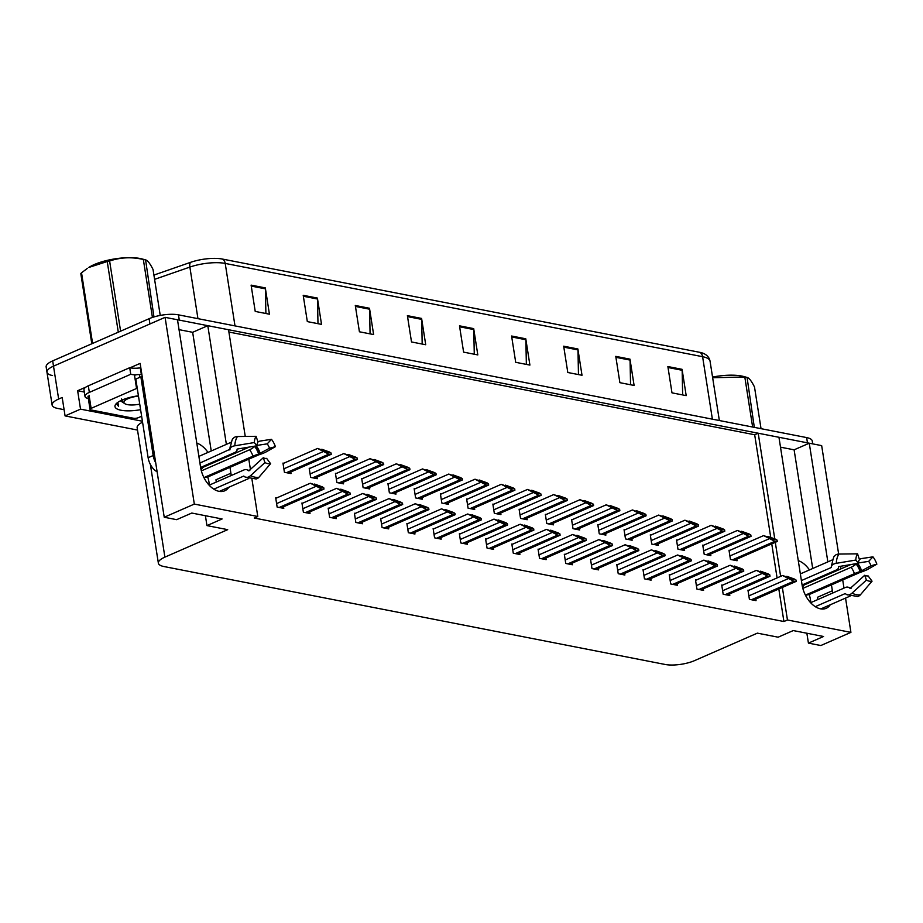 <?xml version="1.0" encoding="UTF-8"?>
<svg xmlns="http://www.w3.org/2000/svg" width="923" height="923" viewBox="0 0 923 923"><rect width="100%" height="100%" fill="white"/><g stroke="black" fill="none" stroke-linecap="round" stroke-linejoin="round"><path stroke-width="1.38" d="M798.268 560.642A22.394 13.799 -113.6 0 1 809.448 569.929M814.121 579.725A22.394 13.799 -113.6 0 1 814.351 580.498M212.89 462.988A22.394 13.799 66.4 0 0 212.659 462.204M207.975 452.408A22.394 13.799 66.4 0 0 196.807 443.121M251.944 479.152L257.782 516.488L194.326 504.085L165.079 317.339L177.493 319.762L200.591 467.315A22.394 13.799 66.4 0 0 224.727 490.794A22.394 13.799 66.4 0 0 228.789 487.263M231.177 475.553A22.394 13.799 66.4 0 0 230.9 473.234L229.977 467.28M216.236 482.083A22.394 13.799 66.4 0 0 215.959 479.775L230.9 473.234M228.246 456.262L228.119 455.431M226.377 444.355L207.802 325.681L228.546 329.73L245.253 436.441M246.972 447.447L247.064 448.024M248.795 459.054L250.41 469.403M84.305 392.033L77.636 390.729L85.874 387.129M130.062 367.792L140.134 363.385L164.236 517.249L176.639 519.672L191.788 513.05L222.097 518.968L206.948 525.602L227.693 529.652L164.894 557.134A20.998 6.484 171.1 0 0 158.364 563.157A20.998 6.484 171.1 0 0 163.959 566.537L665.206 664.479A20.998 6.484 171.1 0 0 694.558 660.626L757.368 633.143L778.112 637.193L793.249 630.571L823.558 636.489L808.421 643.112L820.824 645.535L850.914 632.37L845.549 598.092M142.407 421.234L80.52 409.143L77.636 390.729M142.557 422.192A20.998 6.484 171.1 0 0 137.146 427.695L158.364 563.157M80.52 409.143L65.072 415.904L137.515 430.06M64.102 409.685L57.722 408.439A20.998 6.484 -8.9 0 1 52.126 405.059A20.998 6.484 -8.9 0 1 58.657 399.036L62.187 397.49L65.072 415.904M52.565 375.557A20.998 6.484 -8.9 0 1 46.969 372.188A20.998 6.484 -8.9 0 1 53.511 366.154L165.079 317.339M194.326 504.085L164.236 517.249M843.98 588.101L842.699 579.875M840.968 568.856L840.565 566.272M838.649 554.065L821.666 445.624L809.263 443.202L827.85 561.876M832.638 593.062A22.394 13.799 66.4 0 0 832.373 590.755L831.438 584.801M829.708 573.783L829.581 572.952M774.755 538.847L758.21 433.222L778.954 437.283L802.064 584.836A22.394 13.799 66.4 0 0 826.189 608.315A22.394 13.799 66.4 0 0 830.25 604.773M850.914 632.37L787.457 619.979L782.358 587.432M780.627 576.356L775.297 542.32M780.5 447.17L794.115 449.824L809.263 443.202M211.24 450.989L192.653 332.303L179.039 329.649M192.653 332.303L207.802 325.681M770.705 537.174L754.679 434.768L228.904 332.038M754.679 434.768L758.21 433.222M806.864 633.224L808.421 643.112M205.402 515.703L206.948 525.602M257.782 516.488L254.252 518.034L783.915 621.525L787.457 619.979M783.915 621.525L778.827 588.989M777.085 577.902L771.755 543.866M512.623 544.166L511.838 544.005L513.28 553.212L519.903 554.504L519.661 552.923M538.87 549.289L538.074 549.139L539.517 558.346L546.151 559.638L545.897 558.046M565.107 554.411L564.311 554.261L565.753 563.468L572.387 564.761L572.133 563.18M591.343 559.546L590.547 559.384L591.989 568.591L598.623 569.883L598.369 568.303M643.816 569.791L643.019 569.641L644.462 578.848L651.096 580.14L650.842 578.559M617.579 564.668L616.783 564.518L618.225 573.714L624.859 575.017L624.606 573.425M722.524 585.17L721.728 585.02L723.17 594.227L729.805 595.52L729.562 593.939M696.288 580.048L695.492 579.898L696.934 589.093L703.568 590.397L703.314 588.805M670.052 574.925L669.256 574.764L670.698 583.971L677.332 585.263L677.078 583.682M486.386 539.032L485.602 538.882L487.044 548.089L493.667 549.381L493.424 547.801M460.15 533.909L459.366 533.759L460.808 542.966L467.43 544.258L467.188 542.666M433.914 528.787L433.129 528.625L434.571 537.832L441.194 539.124L440.952 537.544M407.678 523.653L406.893 523.503L408.335 532.709L414.958 534.002L414.715 532.421M381.441 518.53L380.645 518.38L382.087 527.587L388.721 528.879L388.479 527.287M355.205 513.407L354.409 513.246L355.851 522.453L362.485 523.756L362.243 522.164M328.969 508.273L328.173 508.123L329.615 517.33L336.249 518.622L335.995 517.042M302.732 503.15L301.936 503L303.379 512.207L310.013 513.5L309.759 511.907M276.496 498.028L275.7 497.866L277.142 507.073L283.776 508.377L283.523 506.785M748.761 590.305L747.965 590.143L749.407 599.35L756.041 600.642L755.799 599.062M651.084 535.005L650.288 534.855L651.73 544.062L658.364 545.355L658.111 543.774M677.32 540.14L676.524 539.978L677.967 549.185L684.601 550.477L684.347 548.897M703.557 545.262L702.761 545.101L704.203 554.308L710.837 555.611L710.595 554.019M624.848 529.883L624.052 529.721L625.494 538.928L632.128 540.232L631.874 538.64M598.612 524.76L597.816 524.599L599.258 533.806L605.892 535.098L605.638 533.517M572.375 519.626L571.579 519.476L573.021 528.683L579.656 529.975L579.402 528.394M546.139 514.503L545.343 514.353L546.785 523.549L553.419 524.852L553.165 523.26M519.903 509.381L519.107 509.219L520.549 518.426L527.183 519.718L526.929 518.138M493.655 504.246L492.87 504.096L494.313 513.303L500.935 514.596L500.693 513.015M467.419 499.124L466.634 498.974L468.076 508.169L474.699 509.473L474.457 507.881M441.182 494.001L440.398 493.84L441.84 503.047L448.463 504.339L448.22 502.758M414.946 488.867L414.162 488.717L415.604 497.924L422.226 499.216L421.984 497.635M388.71 483.744L387.925 483.594L389.368 492.79L395.99 494.093L395.748 492.501M362.474 478.622L361.689 478.46L363.12 487.667L369.754 488.959L369.512 487.379M336.237 473.487L335.441 473.337L336.883 482.544L343.518 483.837L343.275 482.256M310.001 468.365L309.205 468.215L310.647 477.41L317.281 478.714L317.027 477.122M283.765 463.242L282.969 463.081L284.411 472.288L291.045 473.58L290.791 471.999M729.793 550.385L729.008 550.235L730.439 559.442L737.073 560.734L736.831 559.153M213.098 462.896L212.971 462.065M814.571 580.405L814.432 579.586M812.702 568.51L794.115 449.824M832.373 590.755L817.42 597.296A22.394 13.799 -113.6 0 1 817.697 599.604M177.493 319.831A20.998 6.484 -8.9 0 1 179.293 320.108L807.463 442.844A20.998 6.484 -8.9 0 1 809.136 443.248M52.126 405.059L46.969 372.188A20.998 6.484 -8.9 0 1 53.511 366.154L149.93 323.961L149.111 318.7A20.998 6.484 -8.9 0 1 178.462 314.847L806.633 437.583A20.998 6.484 -8.9 0 1 812.24 440.963L812.69 443.871M222.362 259.051L699.749 352.321A25.198 7.788 -8.9 0 1 703.488 353.428C707.191 355.078 709.383 357.663 710.064 361.205A27.99 8.653 171.1 0 0 702.599 356.693L225.212 263.424A7.003 5.065 -78.9 0 0 222.362 259.051A25.198 7.788 -8.9 0 0 190.553 262.34L153.922 275.077M46.969 372.188L46.15 366.927A20.998 6.484 -8.9 0 1 52.68 360.893L149.111 318.7M577.89 348.975L582.009 375.269L567.795 372.5L563.676 346.194L577.89 348.975A5.596 4.05 -78.9 0 1 577.971 349.909L563.826 347.152M629.982 359.151L634.101 385.456L619.887 382.676L615.768 356.37L629.982 359.151A5.596 4.05 -78.9 0 1 630.063 360.085L615.918 357.328M682.074 369.327L686.193 395.632L671.99 392.852L667.871 366.546L682.074 369.327A5.596 4.05 -78.9 0 1 682.155 370.273L668.021 367.504M421.603 318.435L425.722 344.741L411.508 341.96L407.389 315.654L421.603 318.435A5.596 4.05 -78.9 0 1 421.684 319.37L407.539 316.612M369.5 308.259L373.619 334.553L359.416 331.784L355.297 305.478L369.5 308.259A5.596 4.05 -78.9 0 1 369.581 309.193L355.447 306.436M317.408 298.071L321.527 324.377L307.324 321.596L303.206 295.302L317.408 298.071A5.596 4.05 -78.9 0 1 317.489 299.017L303.355 296.248M265.316 287.895L269.435 314.201L255.221 311.42L251.102 285.115L265.316 287.895A5.596 4.05 -78.9 0 1 265.397 288.841L251.252 286.072M525.787 338.787L529.906 365.093L515.703 362.312L511.584 336.018L525.787 338.787A5.596 4.05 -78.9 0 1 525.868 339.733L511.734 336.964M473.695 328.611L477.814 354.917L463.611 352.136L459.492 325.831L473.695 328.611A5.596 4.05 -78.9 0 1 473.776 329.557L459.642 326.788M474.272 354.224L473.776 329.557M526.364 364.4L525.868 339.733M265.893 313.508L265.397 288.841M317.985 323.685L317.489 299.017M370.077 333.861L369.581 309.193M422.18 344.048L421.684 319.37M682.651 394.94L682.155 370.273M630.559 384.764L630.063 360.085M578.467 374.576L577.971 349.909M772.724 538.87L763.621 535.582L773.855 540.774A3.496 2.158 66.4 0 0 774.905 541.282L776.324 541.559A3.496 2.158 66.4 0 0 777.212 541.478A3.496 2.158 66.4 0 0 777.27 541.443L777.062 540.117L775.551 539.182L767.878 536.413L774.12 539.263M729.078 550.696L763.621 535.582M767.278 536.69L767.878 536.413M769.39 537.982L777.062 540.117M773.647 539.447L773.855 540.774M791.692 578.779L782.589 575.502L792.822 580.694A3.496 2.158 66.4 0 0 793.872 581.19L795.291 581.467A3.496 2.158 66.4 0 0 796.18 581.386A3.496 2.158 66.4 0 0 796.237 581.363L796.03 580.025L794.518 579.09L786.846 576.333L793.088 579.183M748.045 590.616L782.589 575.502M786.246 576.598L786.846 576.333M788.357 577.89L796.03 580.025M792.615 579.356L792.822 580.694M746.488 533.736L737.385 530.46L747.618 535.652A3.496 2.158 66.4 0 0 748.668 536.159L750.087 536.436A3.496 2.158 66.4 0 0 750.976 536.355A3.496 2.158 66.4 0 0 751.034 536.321L750.826 534.982L749.314 534.059L741.642 531.29L747.872 534.14M702.841 545.574L737.385 530.46M741.031 531.556L741.642 531.29M743.153 532.848L750.826 534.982M747.411 534.313L747.618 535.652M720.252 528.614L711.148 525.337L721.382 530.529A3.496 2.158 66.4 0 0 722.421 531.025L723.851 531.302A3.496 2.158 66.4 0 0 724.74 531.221A3.496 2.158 66.4 0 0 724.797 531.198L724.59 529.86L723.078 528.925L715.406 526.168L721.636 529.006M676.605 540.451L711.148 525.337M714.794 526.433L715.406 526.168M716.917 527.725L724.59 529.86M721.163 529.191L721.382 530.529M694.015 523.491L684.912 520.203L695.134 525.395A3.496 2.158 66.4 0 0 696.184 525.902L697.615 526.179A3.496 2.158 66.4 0 0 698.503 526.098A3.496 2.158 66.4 0 0 698.561 526.064L698.353 524.737L696.83 523.803L689.169 521.034L695.4 523.883M650.369 535.317L684.912 520.203M688.558 521.31L689.169 521.034M690.681 522.603L698.353 524.737M694.927 524.068L695.134 525.395M765.455 573.656L756.352 570.368L766.586 575.56A3.496 2.158 66.4 0 0 767.636 576.067L769.055 576.344A3.496 2.158 66.4 0 0 769.944 576.264A3.496 2.158 66.4 0 0 770.001 576.229L769.794 574.902L768.282 573.968L760.61 571.199L766.84 574.048M721.809 585.494L756.352 570.368M759.998 571.475L760.61 571.199M762.121 572.768L769.794 574.902M766.367 574.233L766.586 575.56M739.219 568.522L730.116 565.245L740.35 570.437A3.496 2.158 66.4 0 0 741.388 570.945L742.819 571.222A3.496 2.158 66.4 0 0 743.707 571.141A3.496 2.158 66.4 0 0 743.765 571.106L743.557 569.768L742.046 568.845L734.373 566.076L740.604 568.926M695.573 580.359L730.116 565.245M733.762 566.341L734.373 566.076M735.885 567.645L743.557 569.768M740.131 569.099L740.35 570.437M712.983 563.399L703.88 560.123L714.102 565.314A3.496 2.158 66.4 0 0 715.152 565.811L716.583 566.087A3.496 2.158 66.4 0 0 717.459 566.007A3.496 2.158 66.4 0 0 717.529 565.984L717.321 564.645L715.798 563.711L708.137 560.953L714.367 563.803M669.337 575.237L703.88 560.123M707.526 561.219L708.137 560.953M709.649 562.511L717.321 564.645M713.894 563.976L714.102 565.314M686.747 558.277L677.644 554.988L687.866 560.18A3.496 2.158 66.4 0 0 688.916 560.688L690.335 560.965A3.496 2.158 66.4 0 0 691.223 560.884A3.496 2.158 66.4 0 0 691.292 560.849L691.085 559.523L689.562 558.588L681.901 555.819L688.131 558.669M643.1 570.114L677.644 554.988M681.289 556.096L681.901 555.819M683.412 557.388L691.085 559.523M687.658 558.853L687.866 560.18M213.836 489.144L243.66 476.095L244.468 476.556A7.696 4.765 -61.8 0 0 245.126 477.041A7.696 4.765 -61.8 0 0 250.606 475.587L264.947 462.573L263.274 457.727L248.933 470.742L247.941 470.407A7.696 4.765 -61.8 0 0 247.272 469.922A7.696 4.765 -61.8 0 0 243.891 469.98L209.152 485.186M263.274 457.727A9.599 5.919 -113.6 0 0 265.005 458.362A9.599 5.919 -113.6 0 0 266.643 458.385L270.589 463.681A16.095 9.922 -113.6 0 1 267.843 463.634A16.095 9.922 -113.6 0 1 264.947 462.573M200.614 467.465L234.673 452.57A7.696 3.738 -177.8 0 0 237.038 450.009A7.696 3.738 -177.8 0 0 237.038 449.813L237.442 449.028L256.952 445.774L254.344 442.544L234.834 445.797A7.696 3.738 -177.8 0 0 230.012 449.063A7.696 3.738 -177.8 0 0 230.012 449.259L199.933 463.058M198.883 456.389L231.315 442.198M249.279 447.055L202.656 467.465A20.998 12.945 66.4 0 0 202.137 466.807M209.302 485.117A20.998 12.945 66.4 0 0 207.721 477.018L258.694 454.866A7.696 0.854 161.4 0 0 266.124 451.912L275.389 446.663L269.504 448.232L258.682 454.035A7.696 0.854 161.4 0 0 252.971 456.147L203.948 477.595M248.737 478.529L219.374 491.382M201.364 470.88L249.591 449.766A7.696 2.261 -37.5 0 0 254.69 446.501L255.198 446.074M256.952 445.774A9.599 5.919 -113.6 0 1 258.002 442.059L256.098 436.314A16.095 9.922 -113.6 0 0 254.344 442.544M256.975 445.405L267.197 443.859A9.599 5.919 -113.6 0 1 269.504 448.232M267.197 443.859L271.5 439.325A16.095 9.922 -113.6 0 1 275.389 446.663M230.012 449.063C231.454 441.575 232.481 438.102 233.104 438.633A7.696 5.63 33.3 0 1 237.442 436.533L256.098 436.314M270.589 463.681L258.982 477.226A7.696 6 79.4 0 1 256.075 478.968L245.126 477.041M271.5 439.325L260.355 441.009A7.696 2.261 -37.5 0 0 257.932 441.863M142.269 377.011A13.995 8.63 -113.6 0 1 140.861 376.872L153.172 455.524A13.995 8.63 66.4 0 0 155.699 462.769M140.861 376.872L135.808 379.088L148.13 457.727A13.995 8.63 66.4 0 0 157.118 471.791M141.6 376.988A13.995 8.63 66.4 0 0 142.142 376.157M88.32 385.814A13.995 4.327 171.1 0 0 83.958 389.829L84.985 396.405A13.995 4.327 -8.9 0 1 89.346 392.39L130.743 374.276L129.716 367.7L88.32 385.814L89.346 392.39M88.343 398.586A13.995 4.327 -8.9 0 1 84.985 396.405M140.804 367.642L140.319 367.862A13.995 4.327 -8.9 0 1 129.716 367.7M140.319 367.862L141.346 374.438A13.995 4.327 -8.9 0 1 139.269 374.669M136.189 374.819A13.995 4.327 -8.9 0 1 130.743 374.276M207.721 477.018L204.006 477.722M201.099 469.842L202.656 467.465M815.297 606.665L845.122 593.616L845.93 594.077A7.696 4.765 -61.8 0 0 846.599 594.562A7.696 4.765 -61.8 0 0 852.067 593.108L866.409 580.094L864.747 575.248L850.395 588.263L849.402 587.928A7.696 4.765 -61.8 0 0 848.745 587.443A7.696 4.765 -61.8 0 0 845.353 587.501L810.613 602.707M864.747 575.248A9.599 5.919 -113.6 0 0 866.478 575.883A9.599 5.919 -113.6 0 0 868.105 575.906L872.05 581.19A16.095 9.922 -113.6 0 1 869.304 581.155A16.095 9.922 -113.6 0 1 866.409 580.094M802.087 584.986L836.134 570.091A7.696 3.738 -177.8 0 0 838.499 567.518A7.696 3.738 -177.8 0 0 838.499 567.333L838.903 566.549L858.413 563.295L855.806 560.065L836.296 563.318A7.696 3.738 -177.8 0 0 831.473 566.584A7.696 3.738 -177.8 0 0 831.473 566.78L831.3 567.495L801.395 580.579M800.345 573.91L832.777 559.719M850.741 564.576L804.129 584.974A20.998 12.945 66.4 0 0 803.61 584.328M810.775 602.638A20.998 12.945 66.4 0 0 809.183 594.539L860.155 572.387A7.696 0.854 161.4 0 0 867.597 569.433L876.85 564.172L870.966 565.753L860.144 571.556A7.696 0.854 161.4 0 0 854.433 573.668L805.41 595.116M850.198 596.05L820.835 608.903M802.825 588.401L851.064 567.287A7.696 2.261 -37.5 0 0 856.152 564.022L856.659 563.595M858.413 563.295A9.599 5.919 -113.6 0 1 859.463 559.58L857.559 553.835A16.095 9.922 -113.6 0 0 855.806 560.065M858.436 562.926L868.658 561.38A9.599 5.919 -113.6 0 1 870.966 565.753M868.658 561.38L872.973 556.846A16.095 9.922 -113.6 0 1 876.85 564.172M831.473 566.584C832.915 559.096 833.942 555.623 834.565 556.154A7.696 5.63 33.3 0 1 838.915 554.054L857.559 553.835M872.05 581.19L860.455 594.747A7.696 6 79.4 0 1 857.536 596.489L846.599 594.562M872.973 556.846L861.817 558.53A7.696 2.261 -37.5 0 0 859.405 559.384M809.183 594.539L805.467 595.243M802.56 587.363L804.129 584.974M140.608 409.674A22.821 7.049 -8.9 0 1 115.848 404.124A22.821 7.049 -8.9 0 1 122.078 400.04A22.821 7.049 -8.9 0 1 138.427 395.805M116.967 403.005L116.817 404.193L118.559 406.258L117.902 402.52M141.634 416.238L138.485 417.623A3.496 1.085 -8.9 0 1 133.593 418.257L90.973 409.939A3.496 1.085 -8.9 0 1 90.039 409.374A3.496 1.085 -8.9 0 1 91.123 408.37L136.558 388.479A3.496 1.085 -8.9 0 1 137.239 388.225M136.558 388.479L134.504 375.326A3.496 1.085 -8.9 0 1 139.396 374.692L139.811 377.334M116.794 403.974L118.559 406.258M118.294 332.188L107.23 261.532L88.77 267.462A32.893 10.165 -8.9 0 1 140.238 258.521A32.893 10.165 -8.9 0 1 142.488 259.051L145.592 259.917L153.968 316.947M152.422 317.431L143.342 259.478A37.785 11.676 -8.9 0 1 144.196 259.64A37.785 11.676 -8.9 0 1 145.015 259.801C147.207 259.871 149.884 263.101 153.045 269.504L160.233 315.424M139.731 404.136A13.337 4.119 -8.9 0 1 127.489 404.632A13.337 4.119 -8.9 0 1 124.859 403.697A13.337 4.119 -8.9 0 1 138.473 396.082M121.559 398.909L122.355 401.482L123.036 399.636M107.23 261.532A37.785 11.676 -8.9 0 1 109.618 261.024L120.601 331.184M91.804 343.783L80.82 273.623A37.785 11.676 -8.9 0 1 81.524 272.781L92.588 343.437M87.5 268.293L81.524 272.781M143.342 259.478C131.643 256.802 120.405 257.321 109.618 261.024M122.551 399.832L122.332 401.343M712.544 377.069A32.893 10.165 -8.9 0 1 741.711 376.042A32.893 10.165 -8.9 0 1 743.961 376.572L747.065 377.426L754.322 427.361M752.637 427.037L744.803 376.999A37.785 11.676 -8.9 0 1 745.657 377.149A37.785 11.676 -8.9 0 1 746.476 377.322C748.668 377.392 751.345 380.622 754.506 387.025L761.037 428.676M744.803 376.999L713.791 377.703M667.779 518.357L658.676 515.08L668.898 520.272A3.496 2.158 66.4 0 0 669.948 520.78L671.367 521.057A3.496 2.158 66.4 0 0 672.256 520.976A3.496 2.158 66.4 0 0 672.325 520.941L672.117 519.603L670.594 518.68L662.933 515.911L669.163 518.761M624.133 530.194L658.676 515.08M662.322 516.176L662.933 515.911M664.445 517.468L672.117 519.603M668.69 518.934L668.898 520.272M641.543 513.234L632.44 509.958L642.662 515.149A3.496 2.158 66.4 0 0 643.712 515.645L645.131 515.922A3.496 2.158 66.4 0 0 646.019 515.842A3.496 2.158 66.4 0 0 646.088 515.819L645.881 514.48L644.358 513.546L636.697 510.788L642.927 513.638M597.896 525.072L632.44 509.958M636.085 511.054L636.697 510.788M638.208 512.346L645.881 514.48M642.454 513.811L642.662 515.149M615.295 508.111L606.203 504.823L616.426 510.015A3.496 2.158 66.4 0 0 617.475 510.523L618.895 510.8A3.496 2.158 66.4 0 0 619.783 510.719A3.496 2.158 66.4 0 0 619.852 510.684L619.645 509.358L618.122 508.423L610.461 505.654L616.691 508.504M571.649 519.937L606.203 504.823M609.849 505.931L610.461 505.654M611.972 507.223L619.645 509.358M616.218 508.688L616.426 510.015M660.51 553.142L651.407 549.866L661.629 555.058A3.496 2.158 66.4 0 0 662.679 555.565L664.099 555.842A3.496 2.158 66.4 0 0 664.987 555.761A3.496 2.158 66.4 0 0 665.056 555.727L664.848 554.388L663.325 553.465L655.665 550.696L661.895 553.546M616.852 564.98L651.407 549.866M655.053 550.962L655.665 550.696M657.176 552.266L664.848 554.388M661.422 553.731L661.629 555.058M634.263 548.02L625.171 544.743L635.393 549.935A3.496 2.158 66.4 0 0 636.443 550.431L637.862 550.708A3.496 2.158 66.4 0 0 638.751 550.627A3.496 2.158 66.4 0 0 638.82 550.604L638.612 549.266L637.089 548.331L629.428 545.574L635.659 548.424M590.616 559.857L625.171 544.743M628.817 545.839L629.428 545.574M630.94 547.131L638.612 549.266M635.186 548.597L635.393 549.935M608.026 542.897L598.923 539.609L609.157 544.801A3.496 2.158 66.4 0 0 610.207 545.308L611.626 545.585A3.496 2.158 66.4 0 0 612.514 545.505A3.496 2.158 66.4 0 0 612.584 545.47L612.376 544.143L610.853 543.209L603.192 540.451L609.422 543.289M564.38 554.735L598.923 539.609M602.581 540.716L603.192 540.451M604.703 542.009L612.376 544.143M608.949 543.474L609.157 544.801M589.059 502.977L579.956 499.701L590.189 504.893A3.496 2.158 66.4 0 0 591.239 505.4L592.658 505.677A3.496 2.158 66.4 0 0 593.547 505.596A3.496 2.158 66.4 0 0 593.616 505.562L593.408 504.223L591.885 503.3L584.224 500.531L590.455 503.381M545.412 514.815L579.956 499.701M583.613 500.797L584.224 500.531M585.736 502.089L593.408 504.223M589.982 503.554L590.189 504.893M562.822 497.855L553.719 494.578L563.953 499.77A3.496 2.158 66.4 0 0 565.003 500.266L566.422 500.543A3.496 2.158 66.4 0 0 567.31 500.462A3.496 2.158 66.4 0 0 567.38 500.439L567.172 499.101L565.649 498.166L557.988 495.409L564.218 498.258M519.176 509.692L553.719 494.578M557.377 495.674L557.988 495.409M559.488 496.966L567.172 499.101M563.745 498.432L563.953 499.77M536.586 492.732L527.483 489.444L537.717 494.636A3.496 2.158 66.4 0 0 538.767 495.143L540.186 495.42A3.496 2.158 66.4 0 0 541.074 495.339A3.496 2.158 66.4 0 0 541.143 495.305L540.936 493.978L539.413 493.044L531.752 490.275L537.982 493.124M492.94 504.569L527.483 489.444M531.14 490.551L531.752 490.275M533.252 491.844L540.936 493.978M537.509 493.309L537.717 494.636M510.35 487.598L501.247 484.321L511.48 489.513A3.496 2.158 66.4 0 0 512.53 490.021L513.949 490.298A3.496 2.158 66.4 0 0 514.838 490.217A3.496 2.158 66.4 0 0 514.907 490.182L514.699 488.844L513.176 487.921L505.516 485.152L511.746 488.002M466.703 499.435L501.247 484.321M504.904 485.417L505.516 485.152M507.015 486.721L514.699 488.844M511.273 488.175L511.48 489.513M484.114 482.475L475.01 479.199L485.244 484.39A3.496 2.158 66.4 0 0 486.294 484.887L487.713 485.163A3.496 2.158 66.4 0 0 488.602 485.083A3.496 2.158 66.4 0 0 488.671 485.06L488.452 483.721L486.94 482.787L479.279 480.029L485.51 482.879M440.467 494.313L475.01 479.199M478.668 480.295L479.279 480.029M480.779 481.587L488.452 483.721M485.036 483.052L485.244 484.39M581.79 537.763L572.687 534.486L582.921 539.678A3.496 2.158 66.4 0 0 583.971 540.186L585.39 540.463A3.496 2.158 66.4 0 0 586.278 540.382A3.496 2.158 66.4 0 0 586.347 540.347L586.14 539.009L584.617 538.086L576.956 535.317L583.186 538.167M538.144 549.6L572.687 534.486M576.344 535.582L576.956 535.317M578.456 536.886L586.14 539.009M582.713 538.351L582.921 539.678M555.554 532.64L546.451 529.364L556.684 534.555A3.496 2.158 66.4 0 0 557.734 535.052L559.153 535.34A3.496 2.158 66.4 0 0 560.042 535.248A3.496 2.158 66.4 0 0 560.111 535.225L559.903 533.886L558.38 532.963L550.719 530.194L556.95 533.044M511.907 544.478L546.451 529.364M550.108 530.46L550.719 530.194M552.219 531.752L559.903 533.886M556.477 533.217L556.684 534.555M529.317 527.518L520.214 524.229L530.448 529.421A3.496 2.158 66.4 0 0 531.498 529.929L532.917 530.206A3.496 2.158 66.4 0 0 533.806 530.125A3.496 2.158 66.4 0 0 533.875 530.09L533.656 528.764L532.144 527.829L524.483 525.072L530.713 527.91M485.671 539.355L520.214 524.229M523.872 525.337L524.483 525.072M525.983 526.629L533.656 528.764M530.24 528.094L530.448 529.421M503.081 522.383L493.978 519.107L504.212 524.299A3.496 2.158 66.4 0 0 505.262 524.806L506.681 525.083A3.496 2.158 66.4 0 0 507.569 525.002A3.496 2.158 66.4 0 0 507.638 524.968L507.419 523.641L505.908 522.706L498.247 519.937L504.477 522.787M459.435 534.221L493.978 519.107M497.635 520.203L498.247 519.937M499.747 521.507L507.419 523.641M504.004 522.972L504.212 524.299M476.845 517.261L467.742 513.984L477.976 519.176A3.496 2.158 66.4 0 0 479.025 519.672L480.445 519.961A3.496 2.158 66.4 0 0 481.333 519.868A3.496 2.158 66.4 0 0 481.391 519.845L481.183 518.507L479.672 517.584L472.011 514.815L478.241 517.665M433.199 529.098L467.742 513.984M471.399 515.08L472.011 514.815M473.511 516.372L481.183 518.507M477.768 517.838L477.976 519.176M457.877 477.353L448.774 474.064L459.008 479.256A3.496 2.158 66.4 0 0 460.058 479.764L461.477 480.041A3.496 2.158 66.4 0 0 462.365 479.96A3.496 2.158 66.4 0 0 462.423 479.925L462.215 478.599L460.704 477.664L453.043 474.895L459.273 477.745M414.231 489.19L448.774 474.064M452.432 475.172L453.043 474.895M454.543 476.464L462.215 478.599M458.8 477.929L459.008 479.256M431.641 472.218L422.538 468.942L432.772 474.134A3.496 2.158 66.4 0 0 433.822 474.641L435.241 474.918A3.496 2.158 66.4 0 0 436.129 474.837A3.496 2.158 66.4 0 0 436.187 474.803L435.979 473.464L434.468 472.541L426.795 469.772L433.037 472.622M387.995 484.056L422.538 468.942M426.195 470.038L426.795 469.772M428.307 471.341L435.979 473.464M432.564 472.795L432.772 474.134M405.405 467.096L396.302 463.819L406.535 469.011A3.496 2.158 66.4 0 0 407.585 469.507L409.004 469.784A3.496 2.158 66.4 0 0 409.893 469.703A3.496 2.158 66.4 0 0 409.95 469.68L409.743 468.342L408.231 467.407L400.559 464.65L406.801 467.5M361.758 478.933L396.302 463.819M399.959 464.915L400.559 464.65M402.07 466.207L409.743 468.342M406.328 467.673L406.535 469.011M379.168 461.973L370.065 458.685L380.299 463.877A3.496 2.158 66.4 0 0 381.349 464.384L382.768 464.661A3.496 2.158 66.4 0 0 383.656 464.581A3.496 2.158 66.4 0 0 383.714 464.546L383.507 463.219L381.995 462.285L374.323 459.516L380.553 462.365M335.522 473.811L370.065 458.685M373.711 459.792L374.323 459.516M375.834 461.085L383.507 463.219M380.091 462.55L380.299 463.877M352.932 456.839L343.829 453.562L354.063 458.754A3.496 2.158 66.4 0 0 355.101 459.262L356.532 459.539A3.496 2.158 66.4 0 0 357.42 459.458A3.496 2.158 66.4 0 0 357.478 459.423L357.27 458.085L355.759 457.162L348.086 454.393L354.317 457.243M309.286 468.676L343.829 453.562M347.475 454.658L348.086 454.393M349.598 455.962L357.27 458.085M353.844 457.416L354.063 458.754M326.696 451.716L317.593 448.44L327.815 453.631A3.496 2.158 66.4 0 0 328.865 454.128L330.296 454.404A3.496 2.158 66.4 0 0 331.184 454.324A3.496 2.158 66.4 0 0 331.242 454.301L331.034 452.962L329.511 452.028L321.85 449.27L328.08 452.12M283.049 463.554L317.593 448.44M321.239 449.536L321.85 449.27M323.362 450.828L331.034 452.962M327.607 452.293L327.815 453.631M450.609 512.138L441.506 508.85L451.739 514.042A3.496 2.158 66.4 0 0 452.789 514.549L454.208 514.826A3.496 2.158 66.4 0 0 455.097 514.746A3.496 2.158 66.4 0 0 455.154 514.711L454.947 513.384L453.435 512.45L445.763 509.692L452.005 512.53M406.962 523.976L441.506 508.85M445.163 509.958L445.763 509.692M447.274 511.25L454.947 513.384M451.532 512.715L451.739 514.042M424.372 507.004L415.269 503.727L425.503 508.919A3.496 2.158 66.4 0 0 426.553 509.427L427.972 509.704A3.496 2.158 66.4 0 0 428.86 509.623A3.496 2.158 66.4 0 0 428.918 509.588L428.71 508.261L427.199 507.327L419.527 504.558L425.768 507.408M380.726 518.841L415.269 503.727M418.927 504.823L419.527 504.558M421.038 506.127L428.71 508.261M425.295 507.592L425.503 508.919M398.136 501.881L389.033 498.605L399.267 503.796A3.496 2.158 66.4 0 0 400.317 504.293L401.736 504.581A3.496 2.158 66.4 0 0 402.624 504.489A3.496 2.158 66.4 0 0 402.682 504.466L402.474 503.127L400.963 502.204L393.29 499.435L399.521 502.285M354.49 513.719L389.033 498.605M392.679 499.701L393.29 499.435M394.802 500.993L402.474 503.127M399.048 502.458L399.267 503.796M371.9 496.759L362.797 493.47L373.03 498.674A3.496 2.158 66.4 0 0 374.069 499.17L375.499 499.447A3.496 2.158 66.4 0 0 376.388 499.366A3.496 2.158 66.4 0 0 376.446 499.331L376.238 498.005L374.726 497.07L367.054 494.313L373.284 497.151M328.253 508.596L362.797 493.47M366.443 494.578L367.054 494.313M368.565 495.87L376.238 498.005M372.811 497.335L373.03 498.674M345.664 491.636L336.56 488.348L346.783 493.54A3.496 2.158 66.4 0 0 347.833 494.047L349.263 494.324A3.496 2.158 66.4 0 0 350.14 494.243A3.496 2.158 66.4 0 0 350.209 494.209L350.002 492.882L348.479 491.947L340.818 489.178L347.048 492.028M302.017 503.462L336.56 488.348M340.206 489.444L340.818 489.178M342.329 490.748L350.002 492.882M346.575 492.213L346.783 493.54M319.427 486.502L310.324 483.225L320.546 488.417A3.496 2.158 66.4 0 0 321.596 488.925L323.015 489.202A3.496 2.158 66.4 0 0 323.904 489.109A3.496 2.158 66.4 0 0 323.973 489.086L323.765 487.748L322.242 486.825L314.581 484.056L320.812 486.906M275.781 498.339L310.324 483.225M313.97 484.321L314.581 484.056M316.093 485.613L323.765 487.748M320.339 487.079L320.546 488.417M58.657 399.036L52.68 360.893M164.894 557.134L150.38 464.477M699.749 352.321A7.003 5.065 101.1 0 1 702.599 356.693L712.383 419.169M234.996 325.9L225.212 263.424A27.99 8.653 171.1 0 0 189.873 267.082A7.003 3.369 -109.2 0 1 190.553 262.34M197.949 318.654L189.873 267.082L154.591 279.346M178.462 314.847L179.293 320.108M806.633 437.583L807.463 442.844M733.912 560.111L776.324 541.559M732.493 559.834L774.905 541.282M729.897 555.958L769.494 538.64M752.88 600.031L795.291 581.467M751.46 599.754L793.872 581.19M748.865 595.877L788.461 578.548M707.676 554.988L750.087 536.436M706.257 554.711L748.668 536.159M703.661 550.835L743.257 533.506M681.439 549.866L723.851 531.302M680.02 549.589L722.421 531.025M677.424 545.712L717.021 528.383M655.203 544.743L697.615 526.179M653.784 544.455L696.184 525.902M651.188 540.578L690.785 523.26M726.643 594.908L769.055 576.344M725.224 594.631L767.636 576.067M722.628 590.743L762.225 573.425M700.407 589.774L742.819 571.222M698.988 589.497L741.388 570.945M696.392 585.62L735.989 568.291M674.171 584.651L716.583 566.087M672.752 584.374L715.152 565.811M670.156 580.498L709.752 563.168M647.934 579.529L690.335 560.965M646.515 579.252L688.916 560.688M643.919 575.375L683.516 558.046M244.353 476.441A20.998 12.945 -113.6 0 1 243.66 476.095M229.827 449.974A20.998 12.945 -113.6 0 1 230.208 446.697M249.591 449.766A13.995 8.63 -113.6 0 1 252.971 456.147M237.038 449.813A16.556 10.199 -113.6 0 1 237.073 449.189M248.806 470.834A16.556 10.199 -113.6 0 1 247.941 470.407M254.69 446.501A16.556 10.199 -113.6 0 1 258.682 454.035M255.509 446.017A17.26 10.638 -113.6 0 1 259.571 453.758M256.306 445.89A17.445 10.753 -113.6 0 1 260.251 453.493M234.834 445.797A23.94 14.756 -113.6 0 1 237.442 436.533M258.982 477.226A23.94 14.756 -113.6 0 1 250.606 475.587M153.172 455.524L148.13 457.727M845.814 593.962A20.998 12.945 -113.6 0 1 845.122 593.616M831.3 567.495A20.998 12.945 -113.6 0 1 831.681 564.218M851.064 567.287A13.995 8.63 -113.6 0 1 854.433 573.668M838.499 567.333A16.556 10.199 -113.6 0 1 838.534 566.71M850.279 588.355A16.556 10.199 -113.6 0 1 849.402 587.928M856.152 564.022A16.556 10.199 -113.6 0 1 860.144 571.556M856.971 563.538A17.26 10.638 -113.6 0 1 861.032 571.279M857.767 563.411A17.445 10.753 -113.6 0 1 861.713 571.002M836.296 563.318A23.94 14.756 -113.6 0 1 838.915 554.054M860.455 594.747A23.94 14.756 -113.6 0 1 852.067 593.108M91.123 408.37L89.07 395.217M628.967 539.609L671.367 521.057M627.548 539.332L669.948 520.78M624.952 535.455L664.548 518.126M602.731 534.486L645.131 515.922M601.311 534.209L643.712 515.645M598.715 530.333L638.312 513.003M576.494 529.364L618.895 510.8M575.075 529.075L617.475 510.523M572.479 525.199L612.076 507.881M621.698 574.394L664.099 555.842M620.279 574.118L662.679 555.565M617.683 570.241L657.28 552.912M595.462 569.272L637.862 550.708M594.043 568.995L636.443 550.431M591.447 565.118L631.044 547.789M569.226 564.149L611.626 545.585M567.807 563.872L610.207 545.308M565.211 559.996L604.796 542.666M550.258 524.229L592.658 505.677M548.839 523.952L591.239 505.4M546.243 520.076L585.828 502.747M524.022 519.107L566.422 500.543M522.603 518.83L565.003 500.266M520.007 514.953L559.592 497.624M497.785 513.984L540.186 495.42M496.355 513.696L538.767 495.143M493.77 509.819L533.356 492.501M471.549 508.85L513.949 490.298M470.119 508.573L512.53 490.021M467.534 504.696L507.119 487.367M445.301 503.727L487.713 485.163M443.882 503.45L486.294 484.887M441.286 499.574L480.883 482.244M542.989 559.015L585.39 540.463M541.57 558.738L583.971 540.186M538.974 554.861L578.559 537.532M516.753 553.892L559.153 535.34M515.322 553.615L557.734 535.052M512.738 549.739L552.323 532.409M490.517 548.77L532.917 530.206M489.086 548.493L531.498 529.929M486.502 544.616L526.087 527.287M464.269 543.635L506.681 525.083M462.85 543.359L505.262 524.806M460.254 539.482L499.851 522.153M438.033 538.513L480.445 519.961M436.614 538.236L479.025 519.672M434.018 534.359L473.614 517.03M419.065 498.605L461.477 480.041M417.646 498.316L460.058 479.764M415.05 494.44L454.647 477.122M392.829 493.47L435.241 474.918M391.41 493.194L433.822 474.641M388.814 489.317L428.41 471.988M366.593 488.348L409.004 469.784M365.173 488.071L407.585 469.507M362.577 484.194L402.174 466.865M340.356 483.225L382.768 464.661M338.937 482.948L381.349 464.384M336.341 479.06L375.938 461.742M314.12 478.091L356.532 459.539M312.701 477.814L355.101 459.262M310.105 473.937L349.702 456.608M287.884 472.968L330.296 454.404M286.465 472.691L328.865 454.128M283.869 468.815L323.465 451.485M411.796 533.39L454.208 514.826M410.377 533.113L452.789 514.549M407.781 529.237L447.378 511.907M385.56 528.256L427.972 509.704M384.141 527.979L426.553 509.427M381.545 524.102L421.142 506.773M359.324 523.133L401.736 504.581M357.905 522.856L400.317 504.293M355.309 518.98L394.906 501.651M333.088 518.011L375.499 499.447M331.669 517.734L374.069 499.17M329.073 513.857L368.669 496.528M306.851 512.876L349.263 494.324M305.432 512.6L347.833 494.047M302.836 508.723L342.433 491.405M280.615 507.754L323.015 489.202M279.196 507.477L321.596 488.925M276.6 503.6L316.197 486.271M710.064 361.205L719.352 420.53M734.396 560.215L777.212 541.478M753.364 600.123L796.18 581.386M708.16 555.081L750.976 536.355M681.924 549.958L724.74 531.221M655.688 544.835L698.503 526.098M727.128 595L769.944 576.264M700.892 589.866L743.707 571.141M674.655 584.744L717.459 566.007M648.419 579.621L691.223 560.884M237.038 450.009L237.096 449.166M247.272 469.922L249.821 470.626M838.499 567.518L838.557 566.687M848.745 587.443L851.283 588.147M90.039 409.374L87.973 396.221M124.859 403.697L120.428 400.813M629.451 539.701L672.256 520.976M603.215 534.579L646.019 515.842M576.979 529.456L619.783 510.719M622.183 574.487L664.987 555.761M595.946 569.364L638.751 550.627M569.71 564.241L612.514 545.505M550.743 524.322L593.547 505.596M524.506 519.199L567.31 500.462M498.27 514.076L541.074 495.339M472.034 508.942L514.838 490.217M445.786 503.82L488.602 485.083M543.474 559.107L586.278 540.382M517.238 553.985L560.042 535.248M490.99 548.862L533.806 530.125M464.754 543.728L507.569 525.002M438.517 538.605L481.333 519.868M419.55 498.697L462.365 479.96M393.313 493.563L436.129 474.837M367.077 488.44L409.893 469.703M340.841 483.317L383.656 464.581M314.605 478.183L357.42 459.458M288.368 473.061L331.184 454.324M412.281 533.482L455.097 514.746M386.045 528.36L428.86 509.623M359.808 523.226L402.624 504.489M333.572 518.103L376.388 499.366M307.336 512.98L350.14 494.243M281.1 507.846L323.904 489.109"/></g></svg>
